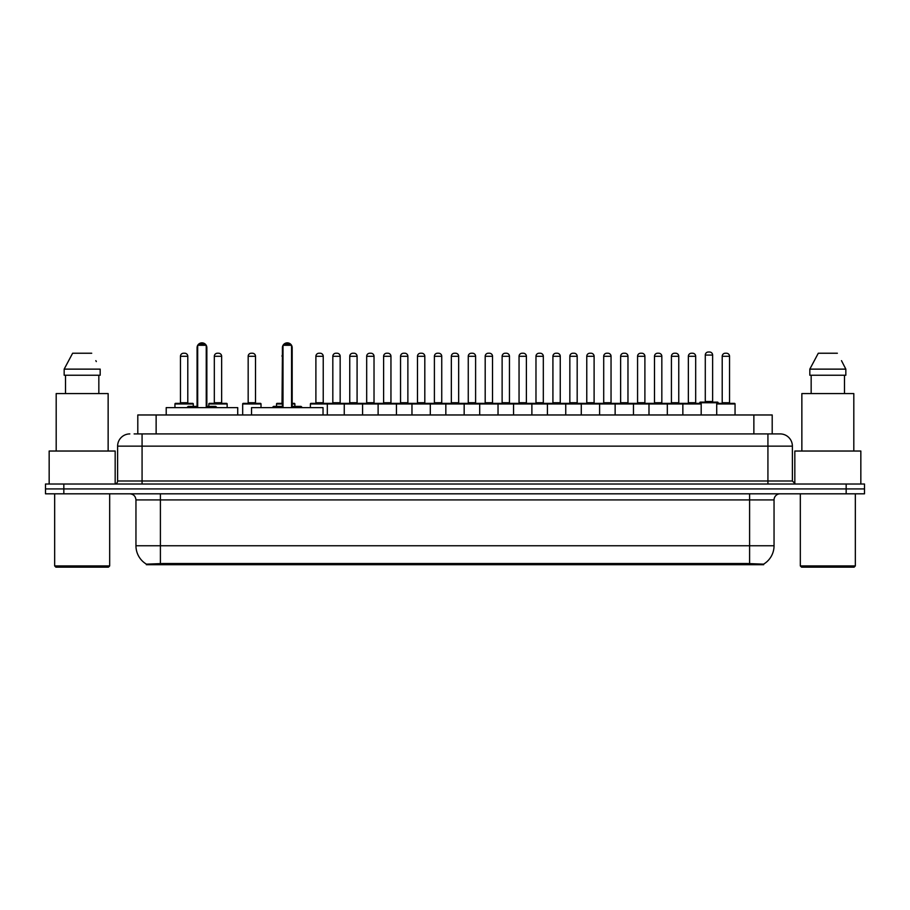 <?xml version="1.0" encoding="UTF-8"?>
<svg xmlns="http://www.w3.org/2000/svg" width="910" height="910" viewBox="0 0 910 910"><rect width="100%" height="100%" fill="white"/><g stroke="black" fill="none" stroke-linecap="round" stroke-linejoin="round"><path stroke-width="1.36" d="M137.797 433.911L137.797 414.971L772.203 414.971L772.203 433.911M763.649 564.712L146.351 564.712L146.351 564.109M135.954 545.761L160.399 545.761L160.399 499.92L135.954 499.92L135.954 545.761A21.396 21.396 0 0 0 146.419 564.154L162.844 563.529L747.155 563.529L763.581 564.154A21.396 21.396 0 0 0 774.046 545.761L774.046 499.92A6.108 6.108 0 0 1 780.154 493.811M864.5 493.811L864.5 488.92L45.5 488.92L45.5 493.811L63.836 493.811L63.836 488.92L45.5 488.92L45.5 484.029L63.836 484.029L63.836 488.92L864.5 488.92L864.5 493.811L63.836 493.811M134.407 433.911L779.972 433.911M134.123 433.911L142.074 433.911L142.074 446.139L117.618 446.139L117.618 480.98A3.06 3.06 0 0 1 114.569 484.029M129.846 433.911A12.228 12.228 0 0 0 117.618 446.139M780.154 433.911A12.228 12.228 0 0 1 792.383 446.139L792.383 480.98L795.431 484.029M864.5 484.029L864.5 488.92L864.5 484.029L63.836 484.029M108.449 567.158L55.885 567.158L54.668 565.929L109.678 565.929L108.449 567.158M54.668 493.811L54.668 565.929M109.678 493.811L109.678 565.929M115.172 483.972L115.172 451.03L49.163 451.03L49.163 484.029M108.142 451.03L108.142 393.575L56.192 393.575L56.192 451.03M98.837 375.238L98.837 393.575L98.837 375.238M64.166 369.13L72.629 353.239L64.166 369.13L64.166 375.238L100.18 375.238L100.18 369.13L64.166 369.13M96.312 361.577L95.834 360.656M65.509 375.238L65.509 393.575M91.717 353.239L72.629 353.239M854.115 567.158L801.551 567.158L800.322 565.929L855.332 565.929L854.115 567.158M800.322 493.811L800.322 565.929M855.332 493.811L855.332 565.929M860.837 484.029L860.837 451.03L794.828 451.03L794.828 483.972M853.808 451.03L853.808 393.575L801.858 393.575L801.858 451.03M841.966 361.577L845.834 369.13L809.82 369.13L818.283 353.239L809.82 369.13L809.82 375.238L845.834 375.238L845.834 369.13L845.834 375.238M845.834 369.13L841.488 360.656M811.163 375.238L811.163 393.575M844.491 393.575L844.491 375.238M837.371 353.239L818.283 353.239M682.853 414.971L682.853 403.96A0.614 0.614 0 0 1 683.467 403.358L700.575 403.358A0.614 0.614 0 0 1 701.189 403.96L344.253 403.96A0.614 0.614 0 0 1 344.867 403.358L361.975 403.358A0.614 0.614 0 0 1 362.589 403.96L362.589 414.971M349.747 356.288L349.747 402.743L357.084 402.743L357.084 356.288L349.747 356.288A3.06 3.06 0 0 1 352.807 353.239L354.036 353.239A3.06 3.06 0 0 1 357.084 356.288L357.084 402.743A0.614 0.614 0 0 0 357.698 403.358M349.747 402.743A0.614 0.614 0 0 1 349.144 403.358M354.036 353.239L352.807 353.239M361.975 403.358L327.93 403.358A0.614 0.614 0 0 0 327.327 403.96L344.253 403.96L344.253 414.971M378.116 414.971L378.116 403.96A0.614 0.614 0 0 1 378.719 403.358L395.839 403.358A0.614 0.614 0 0 1 396.453 403.96L396.453 414.971M390.947 356.288L383.611 356.288A3.06 3.06 0 0 1 386.67 353.239L387.887 353.239A3.06 3.06 0 0 1 390.947 356.288L390.947 402.743A0.614 0.614 0 0 0 391.562 403.358M383.611 356.288L383.611 402.743A0.614 0.614 0 0 1 382.996 403.358M387.887 353.239L386.67 353.239M411.968 414.971L411.968 403.96A0.614 0.614 0 0 1 412.583 403.358L531.281 403.358A0.614 0.614 0 0 1 531.884 403.96L531.884 414.971M430.305 414.971L430.305 403.96A0.614 0.614 0 0 0 429.702 403.358L395.657 403.358M417.474 356.288L417.474 402.743L424.811 402.743L424.811 356.288L417.474 356.288A3.06 3.06 0 0 1 420.534 353.239L421.751 353.239A3.06 3.06 0 0 1 424.811 356.288L424.811 402.743A0.614 0.614 0 0 0 425.414 403.358M417.474 402.743A0.614 0.614 0 0 1 416.86 403.358M421.751 353.239L420.534 353.239M445.832 414.971L445.832 403.96A0.614 0.614 0 0 1 446.446 403.358L463.554 403.358A0.614 0.614 0 0 1 464.168 403.96L464.168 414.971M451.337 356.288L451.337 402.743L458.663 402.743L458.663 356.288L451.337 356.288A3.06 3.06 0 0 1 454.386 353.239L455.614 353.239A3.06 3.06 0 0 1 458.663 356.288L458.663 402.743A0.614 0.614 0 0 0 459.277 403.358M451.337 402.743A0.614 0.614 0 0 1 450.723 403.358M479.695 414.971L479.695 403.96A0.614 0.614 0 0 1 480.298 403.358L497.417 403.358A0.614 0.614 0 0 1 498.032 403.96L498.032 414.971M484.586 403.358A0.614 0.614 0 0 0 485.189 402.743L485.189 356.288L485.189 402.743L492.526 402.743L492.526 356.288L485.189 356.288A3.06 3.06 0 0 1 488.249 353.239L489.466 353.239A3.06 3.06 0 0 1 492.526 356.288L492.526 402.743A0.614 0.614 0 0 0 493.14 403.358M489.466 353.239L488.249 353.239M513.547 414.971L513.547 403.96A0.614 0.614 0 0 1 514.161 403.358L531.281 403.358M518.438 403.358A0.614 0.614 0 0 0 519.053 402.743L519.053 356.288L519.053 402.743L526.389 402.743L526.389 356.288L519.053 356.288A3.06 3.06 0 0 1 522.112 353.239L523.33 353.239A3.06 3.06 0 0 1 526.389 356.288L526.389 402.743A0.614 0.614 0 0 0 527.004 403.358M547.41 414.971L547.41 403.96A0.614 0.614 0 0 1 548.025 403.358L565.133 403.358A0.614 0.614 0 0 1 565.747 403.96L565.747 414.971M552.302 403.358A0.614 0.614 0 0 0 552.916 402.743L552.916 356.288L552.916 402.743L560.253 402.743L560.253 356.288L552.916 356.288A3.06 3.06 0 0 1 555.964 353.239L557.193 353.239A3.06 3.06 0 0 1 560.253 356.288L560.253 402.743A0.614 0.614 0 0 0 560.856 403.358M557.193 353.239L555.964 353.239M581.274 414.971L581.274 403.96A0.614 0.614 0 0 1 581.888 403.358L615.922 403.358M599.61 414.971L599.61 403.96A0.614 0.614 0 0 0 598.996 403.358L564.951 403.358M594.105 356.288L586.768 356.288A3.06 3.06 0 0 1 589.828 353.239L591.056 353.239A3.06 3.06 0 0 1 594.105 356.288L594.105 402.743A0.614 0.614 0 0 0 594.719 403.358M594.105 402.743L586.768 402.743L586.768 356.288L586.768 402.743A0.614 0.614 0 0 1 586.165 403.358M591.056 353.239L589.828 353.239M615.137 414.971L615.137 403.96A0.614 0.614 0 0 1 615.74 403.358L632.86 403.358A0.614 0.614 0 0 1 633.474 403.96L633.474 414.971M620.631 356.288L620.631 402.743L627.968 402.743L627.968 356.288L620.631 356.288A3.06 3.06 0 0 1 623.691 353.239L624.908 353.239A3.06 3.06 0 0 1 627.968 356.288L627.968 402.743A0.614 0.614 0 0 0 628.582 403.358M620.631 402.743A0.614 0.614 0 0 1 620.017 403.358M624.908 353.239L623.691 353.239M648.989 414.971L648.989 403.96A0.614 0.614 0 0 1 649.604 403.358L666.723 403.358A0.614 0.614 0 0 1 667.326 403.96L667.326 414.971M661.832 356.288L654.495 356.288A3.06 3.06 0 0 1 657.555 353.239L658.772 353.239A3.06 3.06 0 0 1 661.832 356.288L661.832 402.743A0.614 0.614 0 0 0 662.434 403.358M654.495 356.288L654.495 402.743A0.614 0.614 0 0 1 653.88 403.358M658.772 353.239L657.555 353.239M695.684 356.288L688.358 356.288A3.06 3.06 0 0 1 691.407 353.239L692.635 353.239A3.06 3.06 0 0 1 695.684 356.288L695.684 402.743A0.614 0.614 0 0 0 696.298 403.358M688.358 356.288L688.358 402.743A0.614 0.614 0 0 1 687.744 403.358M692.635 353.239L691.407 353.239M701.189 403.96L701.189 414.971M716.716 403.96A0.614 0.614 0 0 1 717.319 403.358L734.438 403.358A0.614 0.614 0 0 1 735.053 403.96L735.053 414.971L735.053 403.96L716.716 403.96L716.716 414.971M722.21 356.288L722.21 402.743L729.547 402.743L729.547 356.288L722.21 356.288A3.06 3.06 0 0 1 725.27 353.239L726.487 353.239A3.06 3.06 0 0 1 729.547 356.288L729.547 402.743A0.614 0.614 0 0 0 730.161 403.358M722.21 402.743A0.614 0.614 0 0 1 721.607 403.358M726.487 353.239L725.27 353.239M332.821 356.288A3.06 3.06 0 0 1 335.881 353.239L337.098 353.239A3.06 3.06 0 0 1 340.158 356.288L332.821 356.288L332.821 402.743A0.614 0.614 0 0 1 332.207 403.358M340.158 356.288L340.158 402.743A0.614 0.614 0 0 0 340.772 403.358M328.112 403.358L311.004 403.358A0.614 0.614 0 0 0 310.39 403.96L327.327 403.96L327.327 414.971M361.793 403.358L378.901 403.358M366.685 356.288A3.06 3.06 0 0 1 369.733 353.239L370.962 353.239A3.06 3.06 0 0 1 374.021 356.288L366.685 356.288L366.685 402.743A0.614 0.614 0 0 1 366.07 403.358M374.021 356.288L374.021 402.743A0.614 0.614 0 0 0 374.624 403.358M400.548 356.288A3.06 3.06 0 0 1 403.596 353.239L404.825 353.239A3.06 3.06 0 0 1 407.873 356.288L400.548 356.288L400.548 402.743A0.614 0.614 0 0 1 399.934 403.358M407.873 356.288L407.873 402.743A0.614 0.614 0 0 0 408.488 403.358M434.4 356.288A3.06 3.06 0 0 1 437.46 353.239L438.677 353.239A3.06 3.06 0 0 1 441.737 356.288L434.4 356.288L434.4 402.743A0.614 0.614 0 0 1 433.797 403.358M441.737 356.288L441.737 402.743A0.614 0.614 0 0 0 442.351 403.358M468.263 356.288A3.06 3.06 0 0 1 471.323 353.239L472.54 353.239A3.06 3.06 0 0 1 475.6 356.288L468.263 356.288L468.263 402.743A0.614 0.614 0 0 1 467.649 403.358M475.6 356.288L475.6 402.743A0.614 0.614 0 0 0 476.203 403.358M502.127 356.288A3.06 3.06 0 0 1 505.175 353.239L506.404 353.239A3.06 3.06 0 0 1 509.452 356.288L502.127 356.288L502.127 402.743A0.614 0.614 0 0 1 501.512 403.358M509.452 356.288L509.452 402.743A0.614 0.614 0 0 0 510.066 403.358M531.099 403.358L565.133 403.358M535.979 356.288A3.06 3.06 0 0 1 539.038 353.239L540.267 353.239A3.06 3.06 0 0 1 543.315 356.288L535.979 356.288L535.979 402.743A0.614 0.614 0 0 1 535.376 403.358M543.315 356.288L543.315 402.743A0.614 0.614 0 0 0 543.93 403.358M569.842 356.288A3.06 3.06 0 0 1 572.902 353.239L574.119 353.239A3.06 3.06 0 0 1 577.179 356.288L569.842 356.288L569.842 402.743A0.614 0.614 0 0 1 569.228 403.358M577.179 356.288L577.179 402.743A0.614 0.614 0 0 0 577.793 403.358M603.705 356.288A3.06 3.06 0 0 1 606.754 353.239L607.982 353.239A3.06 3.06 0 0 1 611.042 356.288L603.705 356.288L603.705 402.743A0.614 0.614 0 0 1 603.091 403.358M611.042 356.288L611.042 402.743A0.614 0.614 0 0 0 611.645 403.358M615.74 403.358L666.723 403.358M637.569 356.288A3.06 3.06 0 0 1 640.617 353.239L641.846 353.239A3.06 3.06 0 0 1 644.894 356.288L637.569 356.288L637.569 402.743A0.614 0.614 0 0 1 636.955 403.358M644.894 356.288L644.894 402.743A0.614 0.614 0 0 0 645.509 403.358M666.529 403.358L683.649 403.358M671.421 356.288A3.06 3.06 0 0 1 674.481 353.239L675.698 353.239A3.06 3.06 0 0 1 678.758 356.288L671.421 356.288L671.421 402.743A0.614 0.614 0 0 1 670.818 403.358M678.758 356.288L678.758 402.743A0.614 0.614 0 0 0 679.372 403.358M675.698 353.239L674.481 353.239M734.438 403.358L718.115 403.358L718.115 402.743A0.614 0.614 0 0 0 717.512 402.129L700.393 402.129A0.614 0.614 0 0 0 699.779 402.743L699.779 403.358L683.467 403.358M705.284 355.071A3.06 3.06 0 0 1 708.344 352.011L709.561 352.011A3.06 3.06 0 0 1 712.621 355.071L705.284 355.071L705.284 401.526A0.614 0.614 0 0 1 704.67 402.129M712.621 355.071L712.621 401.526A0.614 0.614 0 0 0 713.224 402.129M193.284 406.406L193.284 403.96A0.614 0.614 0 0 0 192.681 403.358L175.562 403.358A0.614 0.614 0 0 0 174.948 403.96L174.948 407.635M180.453 356.288A3.06 3.06 0 0 1 183.513 353.239L184.73 353.239A3.06 3.06 0 0 1 187.79 356.288L180.453 356.288L180.453 402.743A0.614 0.614 0 0 1 179.839 403.358M187.79 356.288L187.79 402.743A0.614 0.614 0 0 0 188.393 403.358M184.73 353.239L183.513 353.239M227.147 407.635L227.147 403.96A0.614 0.614 0 0 0 226.533 403.358L209.425 403.358A0.614 0.614 0 0 0 208.811 403.96L208.811 406.406M214.316 356.288A3.06 3.06 0 0 1 217.365 353.239L218.593 353.239A3.06 3.06 0 0 1 221.642 356.288L214.316 356.288L214.316 402.743A0.614 0.614 0 0 1 213.702 403.358M221.642 356.288L221.642 402.743A0.614 0.614 0 0 0 222.256 403.358M218.593 353.239L217.365 353.239M261.011 407.635L261.011 403.96A0.614 0.614 0 0 0 260.397 403.358L243.277 403.358A0.614 0.614 0 0 0 242.674 403.96L242.674 414.971M248.168 356.288A3.06 3.06 0 0 1 251.228 353.239L252.445 353.239A3.06 3.06 0 0 1 255.505 356.288L248.168 356.288L248.168 402.743A0.614 0.614 0 0 1 247.565 403.358M255.505 356.288L255.505 402.743A0.614 0.614 0 0 0 256.119 403.358M252.445 353.239L251.228 353.239M294.863 406.406L294.863 403.96A0.614 0.614 0 0 0 294.26 403.358L292.178 403.358M282.396 403.96L276.526 403.96A0.614 0.614 0 0 1 277.14 403.358L282.396 403.358M282.396 356.288L282.032 402.743A0.614 0.614 0 0 1 281.418 403.358M282.032 356.288A3.06 3.06 0 0 1 282.396 354.843M276.526 403.96L276.526 406.406M315.895 356.288A3.06 3.06 0 0 1 318.944 353.239L320.172 353.239A3.06 3.06 0 0 1 323.232 356.288L315.895 356.288L315.895 402.743A0.614 0.614 0 0 1 315.281 403.358M323.232 356.288L323.232 402.743A0.614 0.614 0 0 0 323.835 403.358M310.39 403.96L310.39 407.635M320.172 353.239L318.944 353.239M378.719 403.358L395.839 403.358M454.386 353.239L455.614 353.239L454.386 353.239M522.112 353.239L523.33 353.239L522.112 353.239M237.726 414.971L237.726 407.635L166.212 407.635L166.212 414.971M197.686 345.288L198.915 344.071L205.023 344.071L206.24 345.288L197.686 345.288L197.686 407.635M206.24 345.288L206.24 407.635M206.24 347.734L206.854 347.734L206.854 406.406L208.686 406.406L206.24 406.406L215.784 406.406L217.001 407.635M197.686 345.368A4.891 4.891 0 0 0 197.072 347.734L197.072 406.406L195.24 406.406L197.686 406.406L188.154 406.406L186.925 407.635M323.039 414.971L323.039 407.635L251.535 407.635L251.535 414.971M283.01 345.288L284.227 344.071L290.347 344.071L291.564 345.288L283.01 345.288L283.01 407.635M291.564 345.288L291.564 407.635M291.564 347.734L292.178 347.734L292.178 406.406L294.01 406.406L291.564 406.406L301.096 406.406L302.325 407.635M283.01 345.368A4.891 4.891 0 0 0 282.396 347.734L282.396 406.406L280.564 406.406L283.01 406.406L273.478 406.406L272.249 407.635M747.155 564.712L747.155 563.529M162.844 564.712L162.844 563.529M156.133 433.911L156.133 414.971M753.867 433.911L753.867 414.971M749.601 493.811L749.601 499.92L160.399 499.92L160.399 493.811M774.046 499.92L749.601 499.92L749.601 545.761L774.046 545.761M749.601 563.643L749.601 545.761L160.399 545.761L160.399 563.643M846.163 493.811L846.163 484.029M142.074 484.029L142.074 480.98L792.383 480.98M117.618 480.98L142.074 480.98L142.074 446.139L767.926 446.139L767.926 484.029M792.383 446.139L767.926 446.139L767.926 433.911M383.611 402.743L390.947 402.743M654.495 402.743L661.832 402.743M688.358 402.743L695.684 402.743M332.821 402.743L340.158 402.743M366.685 402.743L374.021 402.743M400.548 402.743L407.873 402.743M434.4 402.743L441.737 402.743M468.263 402.743L475.6 402.743M502.127 402.743L509.452 402.743M535.979 402.743L543.315 402.743M569.842 402.743L577.179 402.743M603.705 402.743L611.042 402.743M637.569 402.743L644.894 402.743M671.421 402.743L678.758 402.743M718.115 402.743L699.779 402.743M705.284 401.526L712.621 401.526M193.284 403.96L174.948 403.96M180.453 402.743L187.79 402.743M227.147 403.96L208.811 403.96M214.316 402.743L221.642 402.743M261.011 403.96L242.674 403.96M248.168 402.743L255.505 402.743M294.863 403.96L292.178 403.96M315.895 402.743L323.232 402.743M197.072 347.734L197.686 347.734M282.396 347.734L283.01 347.734M135.954 499.92C135.59 496.212 133.554 494.175 129.846 493.811M206.854 347.734A4.891 4.891 0 0 0 206.24 345.368M206.138 345.186A4.891 4.891 0 0 0 197.8 345.186M292.178 347.734A4.891 4.891 0 0 0 291.564 345.368M291.462 345.186A4.891 4.891 0 0 0 283.124 345.186"/></g></svg>
